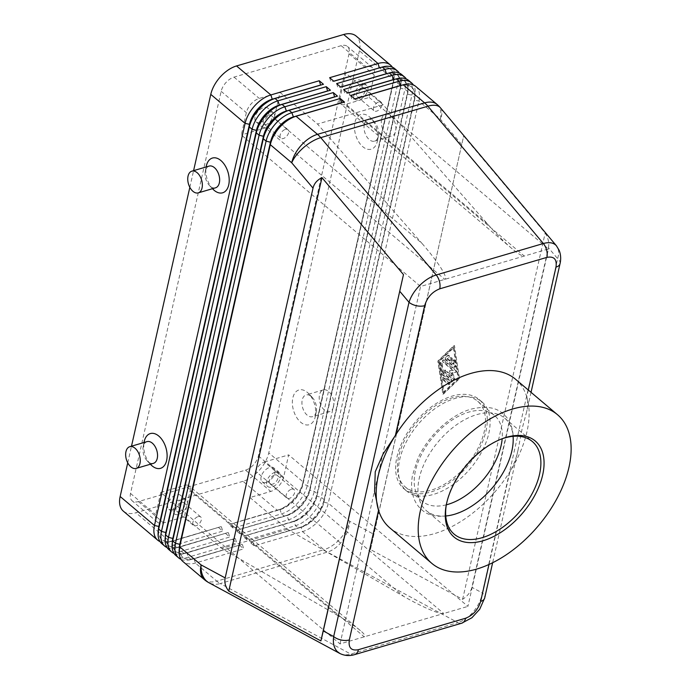 <?xml version="1.0" encoding="UTF-8"?>
<svg xmlns="http://www.w3.org/2000/svg" width="690" height="690" viewBox="0 0 690 690"><rect width="100%" height="100%" fill="white"/><g stroke="black" fill="none" stroke-linecap="round" stroke-linejoin="round"><path stroke-width="0.52" stroke-dasharray="3.45 2.59" d="M446.327 504.821A56.097 32.896 -49.8 0 1 422.047 501.113A56.097 32.896 -49.8 0 1 415.432 470.839A56.097 32.896 -49.8 0 1 468.657 412.137A56.097 32.896 -49.8 0 1 494.463 415.423A56.097 32.896 -49.8 0 1 502.173 438.745M515.482 379.19A97.333 57.072 -49.8 0 1 526.772 396.793C528.091 401.804 528.04 406.859 526.617 411.964L522.149 428.637L518.156 449.509L492.643 562.73M531.041 392.334L526.617 411.964M461.748 623.191A11.316 6.857 73.6 0 1 457.91 622.63C463.611 620.862 468.855 617.119 473.642 611.418C478.317 605.604 481.206 599.446 482.301 592.943A11.316 6.089 -167.3 0 1 484.716 597.868M560.047 263.597A11.316 6.089 12.7 0 0 557.632 258.672C559.193 253.299 558.866 249.09 556.64 246.045M548.429 247.727C549.404 243.13 548.317 238.231 545.178 233.004L463.663 136.042L373.808 534.302L370.478 549.533L462.628 599.334C467.716 595.893 470.804 591.882 471.9 587.319L548.429 247.727L557.632 258.672L482.301 592.943L471.9 587.319M394.714 68.646A27.16 15.93 -49.8 0 1 395.405 69.285A27.16 15.93 -49.8 0 1 397.914 83.3L307.291 485.432A27.16 15.93 -49.8 0 1 297.657 503.01A27.16 15.93 -49.8 0 1 281.52 513.86L233.134 528.066L231.754 523.796L280.149 509.6A23.995 14.067 130.2 0 0 294.406 500.017A23.995 14.067 130.2 0 0 302.91 484.484L393.533 82.36A23.995 14.067 130.2 0 0 391.316 69.975A23.995 14.067 130.2 0 0 390.704 69.405A23.995 14.067 130.2 0 0 379.664 68L333.822 81.248M233.134 528.066L228.925 524.512L277.32 510.307L243.009 481.31A27.16 15.93 130.2 0 0 259.147 470.468A27.16 15.93 130.2 0 0 268.781 452.882L303.091 481.887L393.714 79.755A27.16 15.93 130.2 0 0 393.878 78.971A27.16 15.93 130.2 0 0 392.351 67.18M401.718 74.563A27.16 15.93 -49.8 0 1 402.408 75.21A27.16 15.93 -49.8 0 1 404.918 89.217L314.295 491.349A27.16 15.93 -49.8 0 1 304.661 508.935A27.16 15.93 -49.8 0 1 288.524 519.777L240.129 533.982L235.928 530.429L284.323 516.232L281.52 513.86L279.864 509.358L277.32 510.307A27.16 15.93 130.2 0 0 279.062 509.729A27.16 15.93 130.2 0 0 293.457 499.465A27.16 15.93 130.2 0 0 303.091 481.887L302.634 484.251A23.995 14.067 -49.8 0 1 294.121 499.776A23.995 14.067 -49.8 0 1 281.408 508.841A23.995 14.067 -49.8 0 1 279.864 509.358L228.925 524.512M381.423 67.284A23.995 14.067 -49.8 0 1 390.428 69.172A23.995 14.067 -49.8 0 1 391.032 69.742A23.995 14.067 -49.8 0 1 393.404 81.429A23.995 14.067 -49.8 0 1 393.257 82.119L393.714 79.755L359.404 50.758A27.16 15.93 130.2 0 0 356.885 36.742A27.16 15.93 130.2 0 0 356.195 36.096M415.716 86.397A27.16 15.93 -49.8 0 1 416.406 87.044A27.16 15.93 -49.8 0 1 418.925 101.059L328.302 503.191A27.16 15.93 -49.8 0 1 318.668 520.769A27.16 15.93 -49.8 0 1 302.531 531.611L254.136 545.816L249.935 542.262L298.322 528.066A27.16 15.93 130.2 0 0 300.072 527.479A27.16 15.93 130.2 0 0 314.468 517.215A27.16 15.93 130.2 0 0 324.102 499.638L414.724 97.506A27.16 15.93 130.2 0 0 414.888 96.721A27.16 15.93 130.2 0 0 413.353 84.93M240.129 533.982L238.757 529.713L287.152 515.516A23.995 14.067 130.2 0 0 301.401 505.934A23.995 14.067 130.2 0 0 309.913 490.409L400.536 88.277A23.995 14.067 130.2 0 0 398.32 75.891A23.995 14.067 130.2 0 0 397.707 75.322A23.995 14.067 130.2 0 0 386.667 73.916L340.826 87.164M388.427 73.2A23.995 14.067 -49.8 0 1 397.431 75.089A23.995 14.067 -49.8 0 1 398.035 75.659A23.995 14.067 -49.8 0 1 400.407 87.345A23.995 14.067 -49.8 0 1 400.26 88.035L309.637 490.167A23.995 14.067 -49.8 0 1 301.125 505.701A23.995 14.067 -49.8 0 1 288.411 514.766A23.995 14.067 -49.8 0 1 286.868 515.275L284.323 516.232A27.16 15.93 130.2 0 0 286.065 515.646A27.16 15.93 130.2 0 0 300.461 505.382A27.16 15.93 130.2 0 0 310.095 487.804L400.718 85.672A27.16 15.93 130.2 0 0 400.881 84.887A27.16 15.93 130.2 0 0 399.346 73.097M408.713 80.48A27.16 15.93 -49.8 0 1 409.412 81.127A27.16 15.93 -49.8 0 1 411.921 95.142L321.298 497.266A27.16 15.93 -49.8 0 1 311.664 514.852A27.16 15.93 -49.8 0 1 295.527 525.694L247.132 539.899L245.761 535.638L294.147 521.433A23.995 14.067 130.2 0 0 308.404 511.851A23.995 14.067 130.2 0 0 316.917 496.326L407.54 94.194A23.995 14.067 130.2 0 0 405.323 81.808A23.995 14.067 130.2 0 0 404.711 81.239A23.995 14.067 130.2 0 0 393.671 79.833L347.829 93.09M247.132 539.899L242.932 536.346L291.327 522.149A27.16 15.93 130.2 0 0 293.069 521.562A27.16 15.93 130.2 0 0 307.464 511.299A27.16 15.93 130.2 0 0 317.098 493.721L407.721 91.589A27.16 15.93 130.2 0 0 407.885 90.804A27.16 15.93 130.2 0 0 406.35 79.014M395.422 79.117A23.995 14.067 -49.8 0 1 404.435 81.006A23.995 14.067 -49.8 0 1 405.039 81.575A23.995 14.067 -49.8 0 1 407.411 93.262A23.995 14.067 -49.8 0 1 407.264 93.952L316.641 496.084A23.995 14.067 -49.8 0 1 308.128 511.618A23.995 14.067 -49.8 0 1 295.415 520.683A23.995 14.067 -49.8 0 1 293.871 521.2L242.932 536.346M254.136 545.816L252.764 541.555L301.151 527.35A23.995 14.067 130.2 0 0 315.408 517.767A23.995 14.067 130.2 0 0 323.921 502.242L414.543 100.11A23.995 14.067 130.2 0 0 412.327 87.734A23.995 14.067 130.2 0 0 411.714 87.156A23.995 14.067 130.2 0 0 400.674 85.75L354.832 99.006M402.425 85.034A23.995 14.067 -49.8 0 1 411.43 86.923A23.995 14.067 -49.8 0 1 412.042 87.492A23.995 14.067 -49.8 0 1 414.405 99.179A23.995 14.067 -49.8 0 1 414.267 99.869L323.636 502.001A23.995 14.067 -49.8 0 1 315.132 517.534A23.995 14.067 -49.8 0 1 302.418 526.599A23.995 14.067 -49.8 0 1 300.875 527.117L249.935 542.262M160.037 541.624A27.16 15.93 130.2 0 0 170.171 541.754L221.111 526.608L173 541.046A23.995 14.067 -49.8 0 1 161.96 539.632A23.995 14.067 -49.8 0 1 161.348 539.062A23.995 14.067 -49.8 0 1 158.985 527.376M218.558 527.557L222.758 531.102L174.372 545.307A27.16 15.93 -49.8 0 1 161.874 543.711M158.312 530.929A23.995 14.067 130.2 0 0 161.063 538.83A23.995 14.067 130.2 0 0 161.676 539.399A23.995 14.067 130.2 0 0 172.716 540.805L221.111 526.608M167.04 547.541A27.16 15.93 130.2 0 0 177.175 547.67L228.114 532.525L180.004 546.963A23.995 14.067 -49.8 0 1 168.955 545.557A23.995 14.067 -49.8 0 1 168.351 544.979A23.995 14.067 -49.8 0 1 165.98 533.292M225.561 533.474L229.761 537.027L181.375 551.224A27.16 15.93 -49.8 0 1 168.878 549.628M165.315 536.846A23.995 14.067 130.2 0 0 168.067 544.746A23.995 14.067 130.2 0 0 168.679 545.316A23.995 14.067 130.2 0 0 179.719 546.721L228.114 532.525M174.044 553.458A27.16 15.93 130.2 0 0 184.178 553.587L235.109 538.442L186.999 552.88A23.995 14.067 -49.8 0 1 175.959 551.474A23.995 14.067 -49.8 0 1 175.355 550.896A23.995 14.067 -49.8 0 1 172.983 539.218M235.394 538.674L236.765 542.944L188.379 557.141A27.16 15.93 -49.8 0 1 175.881 555.545M172.319 542.771A23.995 14.067 130.2 0 0 175.07 550.663A23.995 14.067 130.2 0 0 175.683 551.232A23.995 14.067 130.2 0 0 186.723 552.638L235.109 538.442M181.039 559.383A27.16 15.93 130.2 0 0 191.173 559.512L242.112 544.358L194.002 558.797A23.995 14.067 -49.8 0 1 182.962 557.391A23.995 14.067 -49.8 0 1 182.358 556.821A23.995 14.067 -49.8 0 1 179.987 545.135M242.397 544.6L243.768 548.861L195.382 563.057A27.16 15.93 -49.8 0 1 182.876 561.47M179.322 548.688A23.995 14.067 130.2 0 0 182.074 556.58A23.995 14.067 130.2 0 0 182.686 557.149A23.995 14.067 130.2 0 0 193.726 558.564L242.112 544.358M487.545 224.009L339.782 99.127L345.656 73.062L383.183 104.785L487.545 224.009C495.756 233.341 503.459 241.172 510.652 247.503L512.17 248.797C518.397 254.023 522.434 256.439 524.279 256.042L420.581 286.471L241.319 134.973L246.356 112.634A13.584 7.961 -49.8 0 1 259.242 98.42L279.985 92.331L274.111 118.395L421.875 243.277C430.025 252.635 436.373 260.863 440.936 267.962C445.266 274.862 446.542 278.665 444.783 279.372L265.512 127.874A9.056 5.313 130.2 0 0 270.894 124.26A9.056 5.313 130.2 0 0 274.111 118.395M339.782 99.127A9.056 5.313 130.2 0 0 340.619 103.793A9.056 5.313 130.2 0 0 340.843 104.009A9.056 5.313 130.2 0 0 345.017 104.544L524.279 256.042L548.472 248.943L467.915 606.389L288.653 454.891L283.616 477.23A13.584 7.961 -49.8 0 1 270.73 491.444L249.996 497.533L255.869 471.468L403.633 596.35C412.767 601.602 421.262 605.923 429.12 609.313C436.813 612.573 441.678 613.962 443.722 613.496L467.915 606.389M190.199 490.745A9.056 5.313 130.2 0 0 189.362 486.07A9.056 5.313 130.2 0 0 189.129 485.855A9.056 5.313 130.2 0 0 184.963 485.32L364.225 636.818C365.855 636.249 364.596 634.188 360.447 630.643L359.395 629.772C354.177 625.606 347.036 620.888 337.962 615.627L190.199 490.745L184.325 516.801L163.582 522.891A13.584 7.961 -49.8 0 1 157.337 522.097A13.584 7.961 -49.8 0 1 155.733 514.766L160.77 492.427L340.032 643.925L443.722 613.496L264.46 461.99A9.056 5.313 130.2 0 0 259.078 465.612A9.056 5.313 130.2 0 0 255.869 471.468M378.724 101.982A5.563 3.26 -49.8 0 1 381.285 102.31A5.563 3.26 -49.8 0 1 381.294 107.019A5.563 3.26 -49.8 0 1 376.662 111.133A5.563 3.26 -49.8 0 1 374.101 110.805A5.563 3.26 -49.8 0 1 374.084 106.096A5.563 3.26 -49.8 0 1 378.724 101.982M361.914 87.777A5.563 3.26 -49.8 0 1 364.475 88.104A5.563 3.26 -49.8 0 1 364.493 92.814A5.563 3.26 -49.8 0 1 359.852 96.936A5.563 3.26 -49.8 0 1 357.291 96.609A5.563 3.26 -49.8 0 1 357.282 91.899A5.563 3.26 -49.8 0 1 361.914 87.777M362.561 84.904A9.056 5.313 -49.8 0 1 366.726 85.439A9.056 5.313 -49.8 0 1 366.752 93.107A9.056 5.313 -49.8 0 1 359.205 99.8A9.056 5.313 -49.8 0 1 355.04 99.274A9.056 5.313 -49.8 0 1 355.022 91.606A9.056 5.313 -49.8 0 1 362.561 84.904M353.608 95.065A9.056 5.313 130.2 0 0 361.146 88.372A9.056 5.313 130.2 0 0 361.129 80.704A9.056 5.313 130.2 0 0 356.963 80.178A9.056 5.313 130.2 0 0 349.416 86.871A9.056 5.313 130.2 0 0 349.442 94.539A9.056 5.313 130.2 0 0 353.608 95.065M198.133 516.603A5.563 3.26 -49.8 0 1 200.695 516.931A5.563 3.26 -49.8 0 1 200.704 521.64A5.563 3.26 -49.8 0 1 196.072 525.763A5.563 3.26 -49.8 0 1 193.511 525.435A5.563 3.26 -49.8 0 1 193.493 520.726A5.563 3.26 -49.8 0 1 198.133 516.603M181.323 502.406A5.563 3.26 -49.8 0 1 183.885 502.725A5.563 3.26 -49.8 0 1 183.902 507.443A5.563 3.26 -49.8 0 1 179.262 511.557A5.563 3.26 -49.8 0 1 176.7 511.23A5.563 3.26 -49.8 0 1 176.692 506.52A5.563 3.26 -49.8 0 1 181.323 502.406M181.97 499.534A9.056 5.313 -49.8 0 1 186.136 500.069A9.056 5.313 -49.8 0 1 186.162 507.728A9.056 5.313 -49.8 0 1 178.615 514.43A9.056 5.313 -49.8 0 1 174.449 513.895A9.056 5.313 -49.8 0 1 174.423 506.236A9.056 5.313 -49.8 0 1 181.97 499.534M173.018 509.694A9.056 5.313 130.2 0 0 180.556 502.993A9.056 5.313 130.2 0 0 180.538 495.334A9.056 5.313 130.2 0 0 176.373 494.799A9.056 5.313 130.2 0 0 168.826 501.501A9.056 5.313 130.2 0 0 168.852 509.16A9.056 5.313 130.2 0 0 173.018 509.694M285.401 129.366A5.563 3.26 -49.8 0 1 287.963 129.694A5.563 3.26 -49.8 0 1 287.971 134.403A5.563 3.26 -49.8 0 1 283.34 138.526A5.563 3.26 -49.8 0 1 280.778 138.198A5.563 3.26 -49.8 0 1 280.761 133.489A5.563 3.26 -49.8 0 1 285.401 129.366M268.591 115.161A5.563 3.26 -49.8 0 1 271.153 115.489A5.563 3.26 -49.8 0 1 271.17 120.207A5.563 3.26 -49.8 0 1 266.53 124.321A5.563 3.26 -49.8 0 1 263.968 123.993A5.563 3.26 -49.8 0 1 263.96 119.284A5.563 3.26 -49.8 0 1 268.591 115.161M269.238 112.297A9.056 5.313 -49.8 0 1 273.404 112.824A9.056 5.313 -49.8 0 1 273.43 120.491A9.056 5.313 -49.8 0 1 265.883 127.193A9.056 5.313 -49.8 0 1 261.717 126.658A9.056 5.313 -49.8 0 1 261.691 118.999A9.056 5.313 -49.8 0 1 269.238 112.297M260.285 122.458A9.056 5.313 130.2 0 0 267.824 115.756A9.056 5.313 130.2 0 0 267.806 108.097A9.056 5.313 130.2 0 0 263.64 107.562A9.056 5.313 130.2 0 0 256.094 114.264A9.056 5.313 130.2 0 0 256.119 121.923A9.056 5.313 130.2 0 0 260.285 122.458M291.456 489.219A5.563 3.26 -49.8 0 1 294.018 489.546A5.563 3.26 -49.8 0 1 294.026 494.256A5.563 3.26 -49.8 0 1 289.395 498.37A5.563 3.26 -49.8 0 1 286.833 498.051A5.563 3.26 -49.8 0 1 286.816 493.333A5.563 3.26 -49.8 0 1 291.456 489.219M274.646 475.013A5.563 3.26 -49.8 0 1 277.207 475.341A5.563 3.26 -49.8 0 1 277.225 480.05A5.563 3.26 -49.8 0 1 272.585 484.173A5.563 3.26 -49.8 0 1 270.023 483.845A5.563 3.26 -49.8 0 1 270.014 479.136A5.563 3.26 -49.8 0 1 274.646 475.013M275.293 472.15A9.056 5.313 -49.8 0 1 279.459 472.676A9.056 5.313 -49.8 0 1 279.485 480.344A9.056 5.313 -49.8 0 1 271.938 487.036A9.056 5.313 -49.8 0 1 267.772 486.51A9.056 5.313 -49.8 0 1 267.755 478.843A9.056 5.313 -49.8 0 1 275.293 472.15M266.34 482.301A9.056 5.313 130.2 0 0 273.878 475.608A9.056 5.313 130.2 0 0 273.861 467.941A9.056 5.313 130.2 0 0 269.695 467.415A9.056 5.313 130.2 0 0 262.148 474.108A9.056 5.313 130.2 0 0 262.174 481.775A9.056 5.313 130.2 0 0 266.34 482.301M316.236 411.74A11.316 6.857 -106.4 0 0 316.313 411.395A11.316 6.857 -106.4 0 0 312.182 397.311A11.316 6.857 -106.4 0 0 306.049 394.956A11.316 6.857 -106.4 0 0 302.237 399.898A11.316 6.857 -106.4 0 0 304.497 411.956A11.316 6.857 -106.4 0 0 312.423 416.682A11.316 6.857 -106.4 0 0 316.236 411.74M315.252 416.812A18.113 10.971 -106.4 0 0 315.373 416.26A18.113 10.971 -106.4 0 0 308.758 393.723A18.113 10.971 -106.4 0 0 292.845 397.871A18.113 10.971 -106.4 0 0 300.693 422.237A18.113 10.971 -106.4 0 0 315.252 416.812M333.52 406.669A11.316 6.857 -106.4 0 0 331.26 394.611A11.316 6.857 -106.4 0 0 323.334 389.885A11.316 6.857 -106.4 0 0 319.513 394.827A11.316 6.857 -106.4 0 0 321.781 406.884A11.316 6.857 -106.4 0 0 329.708 411.611A11.316 6.857 -106.4 0 0 333.52 406.669M364.329 124.364A11.316 6.857 73.6 0 1 368.141 119.422A11.316 6.857 73.6 0 1 374.273 121.776A11.316 6.857 73.6 0 1 378.405 135.852A11.316 6.857 73.6 0 1 378.336 136.206A11.316 6.857 73.6 0 1 374.515 141.148A11.316 6.857 73.6 0 1 366.588 136.422A11.316 6.857 73.6 0 1 364.329 124.364M377.352 141.278A18.113 10.971 -106.4 0 0 377.464 140.726A18.113 10.971 -106.4 0 0 370.858 118.188A18.113 10.971 -106.4 0 0 354.945 122.337A18.113 10.971 -106.4 0 0 362.793 146.703A18.113 10.971 -106.4 0 0 377.352 141.278M381.613 119.292A11.316 6.857 73.6 0 1 385.425 114.35A11.316 6.857 73.6 0 1 393.352 119.077A11.316 6.857 73.6 0 1 395.612 131.135A11.316 6.857 73.6 0 1 391.799 136.077A11.316 6.857 73.6 0 1 383.873 131.35A11.316 6.857 73.6 0 1 381.613 119.292M147.056 441.617A11.316 6.857 -106.4 0 0 143.235 446.559A11.316 6.857 -106.4 0 0 143.166 446.904A11.316 6.857 -106.4 0 0 147.298 460.989A11.316 6.857 -106.4 0 0 153.43 463.344M147.298 460.989L150.722 464.577A18.113 10.971 73.6 0 1 144.107 442.04L143.166 446.904M215.522 187.809A11.316 6.857 73.6 0 1 209.398 185.455A11.316 6.857 73.6 0 1 205.258 171.37A11.316 6.857 73.6 0 1 205.335 171.025A11.316 6.857 73.6 0 1 209.148 166.083M212.813 189.043A18.113 10.971 73.6 0 1 206.198 166.506M464.629 467.527A56.097 32.896 -49.8 0 1 405.246 486.907A56.097 32.896 -49.8 0 1 398.622 456.633A56.097 32.896 -49.8 0 1 433.38 407.135A56.097 32.896 -49.8 0 1 477.661 401.226A56.097 32.896 -49.8 0 1 484.277 431.5A56.097 32.896 -49.8 0 1 468.441 463.007M528.298 390.023L526.772 396.793A97.333 57.072 -49.8 0 1 526.97 431.724A97.333 57.072 -49.8 0 1 509.884 471.727A97.333 57.072 -49.8 0 1 389.824 527.876M446.456 504.062A60.617 35.544 -49.8 0 1 446.62 503.191A60.617 35.544 -49.8 0 1 446.991 501.44A60.617 35.544 -49.8 0 1 500.612 439.306A60.617 35.544 -49.8 0 1 501.44 439.004M445.766 515.991A60.617 35.544 -49.8 0 1 426.463 510.764A60.617 35.544 -49.8 0 1 419.304 478.049A60.617 35.544 -49.8 0 1 476.825 414.612A60.617 35.544 -49.8 0 1 504.718 418.166A60.617 35.544 -49.8 0 1 513.093 436.33M488.805 433.355A58.357 34.215 130.2 0 0 481.922 401.865A58.357 34.215 130.2 0 0 435.856 408.014A58.357 34.215 130.2 0 0 399.7 459.506A58.357 34.215 130.2 0 0 406.582 491.004A58.357 34.215 130.2 0 0 452.649 484.846A58.357 34.215 130.2 0 0 488.805 433.355M396.897 457.142A58.357 34.215 -49.8 0 1 433.053 405.651A58.357 34.215 -49.8 0 1 479.119 399.493A58.357 34.215 -49.8 0 1 486.002 430.991A58.357 34.215 -49.8 0 1 449.845 482.483A58.357 34.215 -49.8 0 1 403.779 488.641A58.357 34.215 -49.8 0 1 396.897 457.142M518.156 449.509C516.387 458.065 513.627 465.474 509.884 471.727L488.986 564.472M340.032 643.925L420.581 286.471M160.77 492.427L184.963 485.32M337.962 615.627L221.852 548.524L184.325 516.801M264.46 461.99L288.653 454.891M265.512 127.874L241.319 134.973M345.656 73.062L366.39 66.973A13.584 7.961 -49.8 0 1 372.643 67.775A13.584 7.961 -49.8 0 1 374.239 75.098L369.21 97.445L345.017 104.544M279.985 92.331L317.512 124.053L421.875 243.277M249.996 497.533L287.523 529.256L403.633 596.35M383.183 104.785L317.512 124.053M287.523 529.256L221.852 548.524M341.179 45.669L234.031 77.116A13.584 7.961 130.2 0 0 221.145 91.33L130.522 493.462A13.584 7.961 130.2 0 0 132.126 500.793A13.584 7.961 130.2 0 0 138.371 501.587L245.519 470.14A13.584 7.961 130.2 0 0 258.414 455.926L349.037 53.794A13.584 7.961 130.2 0 0 347.432 46.463A13.584 7.961 130.2 0 0 341.179 45.669L366.39 66.973M369.21 97.445L548.472 248.943M344.465 102.042L296.07 116.248M291.982 117.714A23.995 14.067 -49.8 0 1 293.526 117.197L293.474 117.153M337.462 96.126L289.067 110.331M284.979 111.797A23.995 14.067 -49.8 0 1 286.522 111.28L286.471 111.237M232.565 539.39L236.765 542.944M243.009 481.31L135.861 512.756L170.171 541.754L172.716 540.805L174.372 545.307L177.175 547.67L179.719 546.721L181.375 551.224L184.178 553.587L186.723 552.638L188.379 557.141L191.173 559.512L194.002 558.797L195.382 563.057L216.789 581.153L323.938 549.706L302.531 531.611L301.151 527.35L298.322 528.066L295.527 525.694L294.147 521.433L291.327 522.149L288.524 519.777L286.868 515.275L235.928 530.429M239.568 545.307L243.768 548.861M330.458 90.209L282.063 104.414M277.975 105.881A23.995 14.067 -49.8 0 1 279.519 105.363L279.467 105.32M228.39 532.758L229.761 537.027M123.355 511.161A27.16 15.93 130.2 0 0 135.861 512.756M127.736 462.843L131.497 446.189M189.836 187.309L193.588 170.654M323.455 84.292L275.069 98.498M270.972 99.955A23.995 14.067 -49.8 0 1 272.515 99.446L272.464 99.403M221.387 526.841L222.758 531.102M350.632 95.453L352.004 99.714L354.729 98.92M343.629 89.536L345 93.797L347.726 92.995M336.625 83.619L337.997 87.88L340.722 87.078M461.653 144.503L440.332 119.146L418.925 101.059L414.543 100.11L414.724 97.506L411.921 95.142L407.54 94.194L407.721 91.589L404.918 89.217L400.536 88.277L400.718 85.672L397.914 83.3L393.257 82.119L302.634 484.251L307.291 485.432L310.095 487.804L309.913 490.409L314.295 491.349L317.098 493.721L316.917 496.326L321.298 497.266L324.102 499.638L323.921 502.242L328.302 503.191L349.709 521.278L373.808 534.302M329.622 77.703L330.993 81.963L333.719 81.161M359.404 50.758L268.781 452.882M450.191 360.801L447.741 358.731L449.276 357.265A1.13 0.681 -106.4 0 0 449.38 355.928A1.13 0.681 -106.4 0 0 448.457 355.195A1.13 0.681 -106.4 0 0 448.276 355.307L445.818 357.662A1.13 0.681 -106.4 0 0 446.111 359.576L454.831 366.942A1.13 0.681 -106.4 0 0 455.357 367.097A1.13 0.681 -106.4 0 0 455.754 366.054L454.977 360.965A1.13 0.681 -106.4 0 0 453.942 359.835A1.13 0.681 -106.4 0 0 453.554 360.87L454.037 364.053L451.588 361.983L452.217 359.197A1.13 0.681 -106.4 0 0 451.993 357.989A1.13 0.681 -106.4 0 0 451.2 357.515A1.13 0.681 -106.4 0 0 450.82 358.007L450.191 360.801L449.5 361.008L450.13 358.214A1.13 0.681 73.6 0 1 450.51 357.722A1.13 0.681 73.6 0 1 451.303 358.188A1.13 0.681 73.6 0 1 451.527 359.395L450.898 362.19L453.347 364.26L452.864 361.077A1.13 0.681 73.6 0 1 453.252 360.042A1.13 0.681 73.6 0 1 454.287 361.172L455.064 366.261A1.13 0.681 73.6 0 1 454.667 367.296A1.13 0.681 73.6 0 1 454.141 367.14L445.421 359.775A1.13 0.681 73.6 0 1 445.128 357.869L447.586 355.505A1.13 0.681 73.6 0 1 447.767 355.402A1.13 0.681 73.6 0 1 448.69 356.126A1.13 0.681 73.6 0 1 448.586 357.463L447.051 358.938L449.5 361.008M447.741 358.731L447.051 358.938M451.588 361.983L450.898 362.19M454.037 364.053L453.347 364.26M449.052 384.218A1.13 0.681 -106.4 0 0 449.578 384.373A1.13 0.681 -106.4 0 0 449.992 383.502A1.13 0.681 -106.4 0 0 449.466 382.355L443.92 377.672A1.13 0.681 -106.4 0 0 443.394 377.516A1.13 0.681 -106.4 0 0 442.989 378.387A1.13 0.681 -106.4 0 0 443.506 379.535L449.052 384.218L448.362 384.416L442.816 379.733A1.13 0.681 73.6 0 1 442.29 378.586A1.13 0.681 73.6 0 1 442.704 377.715A1.13 0.681 73.6 0 1 443.23 377.87L448.776 382.562A1.13 0.681 73.6 0 1 449.293 383.7A1.13 0.681 73.6 0 1 448.888 384.572A1.13 0.681 73.6 0 1 448.362 384.416M458.695 377.965L443.972 392.11L439.314 361.586L454.037 347.432L458.695 377.965L443.282 392.317L438.624 361.784L453.347 347.631L458.005 378.163M454.037 347.432L453.347 347.631M443.972 392.11L443.282 392.317M454.46 345.569L438.504 360.896L443.549 393.973L459.506 378.646L454.46 345.569L453.77 345.768L458.816 378.853L442.859 394.18L437.814 361.103L453.77 345.768M459.506 378.646L458.816 378.853M438.504 360.896L437.814 361.103M439.314 361.586L438.624 361.784M443.549 393.973L442.859 394.18M443.584 372.945L442.126 363.406A1.13 0.681 -106.4 0 0 441.091 362.276A1.13 0.681 -106.4 0 0 440.703 363.311L442.256 373.488A1.13 0.681 -106.4 0 0 442.756 374.463L451.476 381.837A1.13 0.681 -106.4 0 0 452.002 381.993A1.13 0.681 -106.4 0 0 452.416 381.122A1.13 0.681 -106.4 0 0 451.898 379.974L443.584 372.945L442.885 373.152L451.2 380.173A1.13 0.681 73.6 0 1 451.726 381.32A1.13 0.681 73.6 0 1 451.312 382.191A1.13 0.681 73.6 0 1 450.786 382.036L442.066 374.67A1.13 0.681 73.6 0 1 441.565 373.687L440.013 363.509A1.13 0.681 73.6 0 1 440.401 362.474A1.13 0.681 73.6 0 1 441.436 363.613L442.885 373.152M453.502 370.245L450.053 370.659L452.243 375.834L445.602 370.22A1.13 0.681 -106.4 0 0 445.076 370.064A1.13 0.681 -106.4 0 0 444.662 370.935A1.13 0.681 -106.4 0 0 445.179 372.082L453.925 379.474A1.13 0.681 -106.4 0 0 454.46 379.629A1.13 0.681 -106.4 0 0 454.727 378.155L452.399 372.643L456.064 372.195A1.13 0.681 -106.4 0 0 456.133 372.186A1.13 0.681 -106.4 0 0 456.547 371.315A1.13 0.681 -106.4 0 0 456.03 370.168L444.075 360.068A1.13 0.681 -106.4 0 0 443.549 359.913A1.13 0.681 -106.4 0 0 443.144 360.784A1.13 0.681 -106.4 0 0 443.661 361.931L453.502 370.245L452.804 370.452L442.971 362.138A1.13 0.681 73.6 0 1 442.445 360.991A1.13 0.681 73.6 0 1 442.859 360.12A1.13 0.681 73.6 0 1 443.385 360.275L455.34 370.366A1.13 0.681 73.6 0 1 455.857 371.513A1.13 0.681 73.6 0 1 455.443 372.384A1.13 0.681 73.6 0 1 455.374 372.402L451.709 372.841L454.037 378.353A1.13 0.681 73.6 0 1 453.77 379.836A1.13 0.681 73.6 0 1 453.235 379.681L444.489 372.29A1.13 0.681 73.6 0 1 443.972 371.142A1.13 0.681 73.6 0 1 444.386 370.271A1.13 0.681 73.6 0 1 444.912 370.427L451.553 376.033L449.363 370.866L452.804 370.452M450.053 370.659L449.363 370.866M452.243 375.834L451.553 376.033M452.399 372.643L451.709 372.841M462.628 599.334L545.178 233.004M370.478 549.533L463.663 136.042M340.006 653.559C343.077 655.077 346.656 655.25 350.762 654.077L457.91 622.63L327.405 552.095A27.16 16.456 73.6 0 1 325.654 551.025A27.16 16.456 73.6 0 1 323.938 549.706A27.16 15.93 -49.8 0 0 340.075 538.864A27.16 15.93 -49.8 0 0 349.709 521.278A27.16 18.527 118.4 0 1 342.525 540.555A27.16 18.527 118.4 0 1 327.405 552.095L220.257 583.542L350.762 654.077A11.316 6.857 -106.4 0 0 354.427 654.681M204.292 579.557A27.16 15.93 -49.8 0 0 216.789 581.153A27.16 16.456 -106.4 0 0 218.506 582.472A27.16 16.456 -106.4 0 0 220.257 583.542A27.16 18.527 118.4 0 1 208.906 582.714M437.132 104.492A27.16 15.93 -49.8 0 1 437.822 105.139A27.16 15.93 -49.8 0 1 440.332 119.146A27.16 12.679 139.9 0 0 440.384 107.752M379.491 67.844L382.217 67.051M386.486 73.77L389.212 72.968M393.49 79.686L396.215 78.884M400.493 85.603L403.219 84.801M234.031 77.116L259.242 98.42M138.371 501.587L163.582 522.891M245.519 470.14L270.73 491.444M221.145 91.33L246.356 112.634M349.037 53.794L374.239 75.098M258.414 455.926L283.616 477.23M130.522 493.462L155.733 514.766M452.217 359.197L451.527 359.395M450.82 358.007L450.13 358.214M449.276 357.265L448.586 357.463M448.276 355.307L447.586 355.505M445.818 357.662L445.128 357.869M446.111 359.576L445.421 359.775M454.831 366.942L454.141 367.14M453.554 360.87L452.864 361.077M454.977 360.965L454.287 361.172M455.754 366.054L455.064 366.261M449.466 382.355L448.776 382.562M443.92 377.672L443.23 377.87M443.506 379.535L442.816 379.733M442.126 363.406L441.436 363.613M440.703 363.311L440.013 363.509M442.256 373.488L441.565 373.687M442.756 374.463L442.066 374.67M451.898 379.974L451.2 380.173M451.476 381.837L450.786 382.036M456.064 372.195L455.374 372.402M456.03 370.168L455.34 370.366M444.075 360.068L443.385 360.275M443.661 361.931L442.971 362.138M445.602 370.22L444.912 370.427M454.727 378.155L454.037 378.353M453.925 379.474L453.235 379.681M445.179 372.082L444.489 372.29M464.577 510.229L453.977 514.473C439.427 517.897 428.731 516.353 421.866 509.85C418.244 506.753 415.57 502.881 413.845 498.232C411.378 491.375 410.938 483.742 412.508 475.315L417.597 459.212C427.498 436.373 449.94 415.078 470.942 409.17C485.458 405.737 496.162 407.281 503.045 413.793C509.694 418.882 515.404 430.413 512.446 448.086L510.548 455.84M393.404 81.429L393.878 78.971M281.408 508.841L279.062 509.729M400.407 87.345L400.881 84.887M288.411 514.766L286.065 515.646M407.411 93.262L407.885 90.804M295.415 520.683L293.069 521.562M414.405 99.179L414.888 96.721M302.418 526.599L300.072 527.479M381.285 102.31L364.475 88.104M366.726 85.439L361.129 80.704M200.695 516.931L183.885 502.725M186.136 500.069L180.538 495.334M287.963 129.694L271.153 115.489M273.404 112.824L267.806 108.097M294.018 489.546L277.207 475.341M279.459 472.676L273.861 467.941M312.182 397.311L308.758 393.723M316.313 411.395L315.373 416.26M323.334 389.885L306.049 394.956M374.273 121.776L370.849 118.188M378.405 135.861L377.464 140.726M385.425 114.35L368.141 119.422M209.398 185.455L212.486 188.698M205.258 171.37L206.112 166.98M422.047 501.113L405.246 486.907M446.275 504.951L446.62 503.191M454.141 534.155L426.463 510.764M481.922 401.865L479.119 399.493M406.582 491.004L403.779 488.641M504.718 418.166L532.395 441.557M500.612 439.306L502.286 438.676M477.661 401.226L494.463 415.423M374.515 141.148L391.799 136.077M329.708 411.611L312.423 416.682M262.174 481.775L267.772 486.51M270.023 483.845L286.833 498.051M256.119 121.923L261.717 126.658M263.968 123.993L280.778 138.198M168.852 509.16L174.449 513.895M176.7 511.23L193.511 525.435M349.442 94.539L355.04 99.274M357.291 96.609L374.101 110.805M360.447 630.643L189.129 485.855M512.17 248.797L340.843 104.009M372.643 67.775L347.432 46.463M157.337 522.097L132.126 500.793M451.2 357.515L450.51 357.722M448.457 355.195L447.767 355.402M453.942 359.835L453.252 360.042M455.357 367.097L454.667 367.296M449.578 384.373L448.888 384.572M443.394 377.516L442.704 377.715M441.091 362.276L440.401 362.474M452.002 381.993L451.312 382.191M456.133 372.186L455.443 372.384M443.549 359.913L442.859 360.12M454.46 379.629L453.77 379.836M445.076 370.064L444.386 370.271"/><path stroke-width="1.03" d="M502.173 438.745A56.097 32.896 -49.8 0 1 501.078 445.697A56.097 32.896 -49.8 0 1 447.862 504.399A56.097 32.896 -49.8 0 1 446.327 504.821M556.64 246.045L556.123 245.442C553.259 242.587 549.007 241.948 543.349 243.527L436.201 274.965C430.482 276.733 424.962 280.244 419.641 285.496C414.414 290.844 410.869 296.441 409.006 302.289A11.316 6.089 12.7 0 0 416.484 305.73A11.316 6.089 12.7 0 0 424.643 305.67C427.196 297.399 432.225 291.775 439.746 288.825L546.894 257.379C554.044 256.033 557.08 259.276 555.993 267.125A11.316 6.089 12.7 0 0 560.03 263.701A11.316 6.089 12.7 0 0 560.047 263.597M484.716 597.868A11.316 6.089 -167.3 0 1 484.699 597.963A11.316 6.089 -167.3 0 1 480.663 601.395C478.11 609.675 473.081 615.29 465.569 618.249L358.421 649.687C351.262 651.041 348.234 647.789 349.321 639.941A11.316 6.089 -167.3 0 1 341.153 640.001A11.316 6.089 -167.3 0 1 333.675 636.559C332.761 643.002 333.926 647.979 337.169 651.464L340.006 653.559M323.274 630.936L320.91 640.915L228.77 591.114C225.406 586.897 224.207 582.498 225.181 577.918L313.027 188.129C314.114 183.575 317.089 180.073 321.954 177.632L403.469 274.594L323.274 630.936L333.675 636.559L409.006 302.289L399.803 291.344M392.351 67.18A27.16 15.93 130.2 0 0 391.204 65.74A27.16 15.93 130.2 0 0 390.514 65.093A27.16 15.93 130.2 0 0 378.008 63.497L329.622 77.703L333.822 81.248L382.217 67.051A27.16 15.93 -49.8 0 1 394.714 68.646L397.509 71.01A27.16 15.93 130.2 0 0 385.011 69.414L336.625 83.619L340.826 87.164L389.212 72.968A27.16 15.93 -49.8 0 1 401.718 74.563L404.513 76.926A27.16 15.93 130.2 0 0 392.015 75.331L343.629 89.536L347.829 93.09L396.215 78.884A27.16 15.93 -49.8 0 1 408.713 80.48L411.516 82.843A27.16 15.93 130.2 0 0 399.018 81.248L350.632 95.453L354.832 99.006L403.219 84.801A27.16 15.93 -49.8 0 1 415.716 86.397L437.132 104.492A27.16 15.93 -49.8 0 0 424.626 102.896A27.16 16.456 73.6 0 1 426.291 104.44A27.16 16.456 73.6 0 1 427.895 106.191L543.349 243.527A11.316 6.857 73.6 0 1 546.635 250.16A11.316 6.857 73.6 0 1 546.894 257.379M399.346 73.097A27.16 15.93 130.2 0 0 398.208 71.657A27.16 15.93 130.2 0 0 397.509 71.01M406.35 79.014A27.16 15.93 130.2 0 0 405.203 77.573A27.16 15.93 130.2 0 0 404.513 76.926M413.353 84.93A27.16 15.93 130.2 0 0 412.206 83.49A27.16 15.93 130.2 0 0 411.516 82.843M165.315 536.846A23.995 14.067 130.2 0 1 165.85 532.37L256.473 130.238A23.995 14.067 130.2 0 1 264.986 114.704A23.995 14.067 130.2 0 1 279.243 105.121L327.629 90.925L326.258 86.664L277.863 100.861A27.16 15.93 130.2 0 0 261.726 111.711A27.16 15.93 130.2 0 0 252.091 129.289L161.469 531.421A27.16 15.93 130.2 0 0 163.979 545.436A27.16 15.93 130.2 0 0 164.677 546.083L161.874 543.711A27.16 15.93 -49.8 0 1 161.184 543.065A27.16 15.93 -49.8 0 1 158.502 529.834A27.16 15.93 -49.8 0 1 158.666 529.049L249.288 126.917A27.16 15.93 -49.8 0 1 258.923 109.339A27.16 15.93 -49.8 0 1 273.318 99.075A27.16 15.93 -49.8 0 1 275.069 98.498L323.455 84.292L319.254 80.739L270.86 94.944A27.16 15.93 130.2 0 0 254.722 105.794A27.16 15.93 130.2 0 0 245.088 123.372L154.465 525.504A27.16 15.93 130.2 0 0 156.984 539.52A27.16 15.93 130.2 0 0 157.674 540.158A27.16 15.93 130.2 0 0 160.037 541.624M158.502 529.834L158.985 527.376A23.995 14.067 -49.8 0 1 159.123 526.686L249.754 124.554A23.995 14.067 -49.8 0 1 258.258 109.029A23.995 14.067 -49.8 0 1 270.972 99.955L273.318 99.075M319.254 80.739L320.626 85.008L272.24 99.205L270.86 94.944L236.549 65.947A27.16 15.93 130.2 0 0 220.412 76.788A27.16 15.93 130.2 0 0 210.778 94.375L245.088 123.372L249.47 124.321L158.847 526.444A23.995 14.067 130.2 0 0 158.312 530.929M172.319 542.771A23.995 14.067 130.2 0 1 172.854 538.286L263.477 136.154A23.995 14.067 130.2 0 1 271.989 120.621A23.995 14.067 130.2 0 1 286.238 111.038L334.633 96.842L333.261 92.581L284.866 106.778A27.16 15.93 130.2 0 0 268.729 117.628A27.16 15.93 130.2 0 0 259.095 135.206L168.472 537.337A27.16 15.93 130.2 0 0 170.982 551.353A27.16 15.93 130.2 0 0 171.672 552L168.878 549.628A27.16 15.93 -49.8 0 1 168.188 548.981A27.16 15.93 -49.8 0 1 165.505 535.759L165.98 533.292A23.995 14.067 -49.8 0 1 166.126 532.602L161.469 531.421L158.666 529.049L158.847 526.444L154.465 525.504L120.155 496.507A27.16 15.93 130.2 0 0 122.665 510.514A27.16 15.93 130.2 0 0 123.355 511.161L157.674 540.158M272.464 99.403L272.24 99.205A23.995 14.067 130.2 0 0 257.982 108.787A23.995 14.067 130.2 0 0 249.47 124.321L249.288 126.917L252.091 129.289L256.749 130.47A23.995 14.067 -49.8 0 1 265.262 114.945A23.995 14.067 -49.8 0 1 277.975 105.881L280.321 104.992A27.16 15.93 -49.8 0 1 282.063 104.414L330.458 90.209L326.258 86.664M179.322 548.688A23.995 14.067 130.2 0 1 179.857 544.203L270.48 142.071A23.995 14.067 130.2 0 1 278.984 126.546A23.995 14.067 130.2 0 1 293.241 116.964L341.636 102.758L340.256 98.498L291.87 112.694A27.16 15.93 130.2 0 0 275.733 123.545A27.16 15.93 130.2 0 0 266.099 141.122L175.476 543.254A27.16 15.93 130.2 0 0 177.986 557.27A27.16 15.93 130.2 0 0 178.675 557.917L175.881 555.545A27.16 15.93 -49.8 0 1 175.182 554.898A27.16 15.93 -49.8 0 1 172.509 541.676A27.16 15.93 -49.8 0 1 172.672 540.891L263.295 138.759A27.16 15.93 -49.8 0 1 272.93 121.173A27.16 15.93 -49.8 0 1 287.325 110.918A27.16 15.93 -49.8 0 1 289.067 110.331L337.462 96.126L333.261 92.581M225.181 577.918L201.083 564.903A27.16 15.93 -49.8 0 0 203.602 578.91A27.16 15.93 -49.8 0 0 204.292 579.557L182.876 561.47A27.16 15.93 -49.8 0 1 182.186 560.823A27.16 15.93 -49.8 0 1 179.512 547.593A27.16 15.93 -49.8 0 1 179.676 546.808L270.299 144.676A27.16 15.93 -49.8 0 1 279.933 127.098A27.16 15.93 -49.8 0 1 294.328 116.834A27.16 15.93 -49.8 0 1 296.07 116.248L344.465 102.042L340.256 98.498M165.505 535.759A27.16 15.93 -49.8 0 1 165.669 534.966L256.292 132.842A27.16 15.93 -49.8 0 1 265.926 115.256A27.16 15.93 -49.8 0 1 280.321 104.992M172.509 541.676L172.983 539.218A23.995 14.067 -49.8 0 1 173.13 538.519L263.752 136.387A23.995 14.067 -49.8 0 1 272.265 120.862A23.995 14.067 -49.8 0 1 284.979 111.797L287.325 110.918M179.512 547.593L179.987 545.135A23.995 14.067 -49.8 0 1 180.133 544.436L270.756 142.304A23.995 14.067 -49.8 0 1 279.269 126.779A23.995 14.067 -49.8 0 1 291.982 117.714L294.328 116.834M136.146 468.415L153.43 463.344A11.316 6.857 -106.4 0 0 157.242 458.402A11.316 6.857 -106.4 0 0 154.983 446.344A11.316 6.857 -106.4 0 0 147.056 441.617L129.772 446.689A11.316 6.857 -106.4 0 0 125.96 451.631A11.316 6.857 -106.4 0 0 128.219 463.689A11.316 6.857 -106.4 0 0 136.146 468.415A11.316 6.857 -106.4 0 0 139.958 463.473A11.316 6.857 -106.4 0 0 137.698 451.415A11.316 6.857 -106.4 0 0 129.772 446.689M144.012 442.514L144.107 442.04A18.113 10.971 73.6 0 1 144.219 441.488A18.113 10.971 73.6 0 1 158.786 436.063A18.113 10.971 73.6 0 1 166.626 460.428A18.113 10.971 73.6 0 1 150.722 464.577L150.394 464.232M191.863 171.155L209.148 166.083A11.316 6.857 73.6 0 1 217.074 170.81A11.316 6.857 73.6 0 1 219.342 182.867A11.316 6.857 73.6 0 1 215.522 187.809L198.237 192.881A11.316 6.857 73.6 0 1 190.311 188.154A11.316 6.857 73.6 0 1 188.051 176.097A11.316 6.857 73.6 0 1 191.863 171.155A11.316 6.857 73.6 0 1 199.79 175.881A11.316 6.857 73.6 0 1 202.058 187.939A11.316 6.857 73.6 0 1 198.237 192.881M206.112 166.98L206.198 166.506A18.113 10.971 73.6 0 1 206.319 165.954A18.113 10.971 73.6 0 1 220.878 160.529A18.113 10.971 73.6 0 1 228.726 184.894A18.113 10.971 73.6 0 1 212.813 189.043L212.486 188.698M468.441 463.007A56.097 32.896 -49.8 0 1 464.629 467.527M431.837 563.385L389.824 527.876A97.333 57.072 -49.8 0 1 378.543 510.272L374.592 491.634L375.248 471.744L383.054 454.098L395.422 435.338A97.333 57.072 -49.8 0 1 515.482 379.19L557.494 414.699A97.333 57.072 -49.8 0 1 568.983 467.234A97.333 57.072 -49.8 0 1 508.677 553.121A97.333 57.072 -49.8 0 1 431.837 563.385A97.333 57.072 -49.8 0 1 420.357 510.85A97.333 57.072 -49.8 0 1 480.663 424.962A97.333 57.072 -49.8 0 1 557.494 414.699M349.321 639.941L378.543 510.272A97.333 57.072 -49.8 0 1 378.344 475.341A97.333 57.072 -49.8 0 1 395.422 435.338L424.643 305.67M542.676 474.953A62.885 36.872 -49.8 0 1 483.863 540.503A62.885 36.872 -49.8 0 1 446.275 504.951A62.885 36.872 -49.8 0 1 446.663 503.131A62.885 36.872 -49.8 0 1 502.286 438.676A62.885 36.872 -49.8 0 1 542.676 474.953M501.44 439.004A60.617 35.544 -49.8 0 1 532.395 441.557A60.617 35.544 -49.8 0 1 539.545 474.272A60.617 35.544 -49.8 0 1 501.992 527.764A60.617 35.544 -49.8 0 1 454.141 534.155A60.617 35.544 -49.8 0 1 446.456 504.062M513.093 436.33A60.617 35.544 -49.8 0 1 511.868 450.881A60.617 35.544 -49.8 0 1 510.548 455.84A60.617 35.544 -49.8 0 1 464.577 510.229A60.617 35.544 -49.8 0 1 454.356 514.326A60.617 35.544 -49.8 0 1 445.766 515.991M178.675 557.917A27.16 15.93 130.2 0 0 181.039 559.383M171.672 552A27.16 15.93 130.2 0 0 174.044 553.458M164.677 546.083A27.16 15.93 130.2 0 0 167.04 547.541M354.427 654.681A11.316 6.857 -106.4 0 0 354.6 654.629C349.459 656.147 344.517 655.759 339.791 653.447L208.906 582.714A27.16 18.527 118.4 0 1 206.051 580.601A27.16 18.527 118.4 0 1 201.083 564.903L179.676 546.808L180.133 544.436L175.476 543.254L172.672 540.891L173.13 538.519L168.472 537.337L165.669 534.966L256.749 130.47L256.292 132.842L259.095 135.206L263.752 136.387L263.295 138.759L266.099 141.122L270.756 142.304L270.299 144.676L291.706 162.771L313.027 188.129M236.549 65.947L343.698 34.5L378.008 63.497L379.388 67.758A23.995 14.067 -49.8 0 1 381.423 67.284M120.155 496.507L127.736 462.843M131.497 446.189L189.836 187.309M193.588 170.654L210.778 94.375M354.729 98.92L400.39 85.517A23.995 14.067 -49.8 0 1 402.425 85.034M347.726 92.995L393.386 79.6A23.995 14.067 -49.8 0 1 395.422 79.117M340.722 87.078L386.391 73.683A23.995 14.067 -49.8 0 1 388.427 73.2M333.719 81.161L379.491 67.844M390.514 65.093L356.195 36.096A27.16 15.93 130.2 0 0 343.698 34.5M228.77 591.114L321.954 177.632M320.91 640.915L403.469 274.594M555.993 267.125L528.298 390.023M465.569 618.249A11.316 6.857 73.6 0 1 462.662 622.803A11.316 6.857 73.6 0 1 461.765 623.182A11.316 6.857 73.6 0 1 461.748 623.191L354.6 654.629A11.316 6.857 -106.4 0 0 354.617 654.629A11.316 6.857 -106.4 0 0 355.514 654.241A11.316 6.857 -106.4 0 0 358.421 649.687M531.041 392.334L560.03 263.701C561.108 259.138 560.832 254.722 559.219 250.444L556.425 245.787L440.384 107.752A27.16 12.679 139.9 0 0 440.125 107.468A27.16 12.679 139.9 0 0 427.895 106.191L320.747 137.638A27.16 12.679 139.9 0 0 303.652 147.522A27.16 12.679 139.9 0 0 291.706 162.771A27.16 15.93 -49.8 0 1 301.34 145.185A27.16 15.93 -49.8 0 1 317.478 134.343L296.07 116.248M439.746 288.825A11.316 6.857 -106.4 0 0 439.487 281.598A11.316 6.857 -106.4 0 0 436.201 274.965L320.747 137.638A27.16 16.456 -106.4 0 0 319.142 135.887A27.16 16.456 -106.4 0 0 317.478 134.343L424.626 102.896L403.219 84.801M279.467 105.32L277.863 100.861L275.069 98.498M286.471 111.237L284.866 106.778L282.063 104.414M293.474 117.153L291.87 112.694L289.067 110.331M488.986 564.472L480.663 601.395M396.215 78.884L399.018 81.248L400.493 85.603M389.212 72.968L392.015 75.331L393.49 79.686M382.217 67.051L385.011 69.414L386.486 73.77M440.384 107.752A27.16 27.16 0 0 0 437.132 104.492M492.643 562.73L484.699 597.963L479.697 609.261L471.9 617.757L461.765 623.182M204.292 579.557A27.16 27.16 0 0 0 208.906 582.714"/></g></svg>

